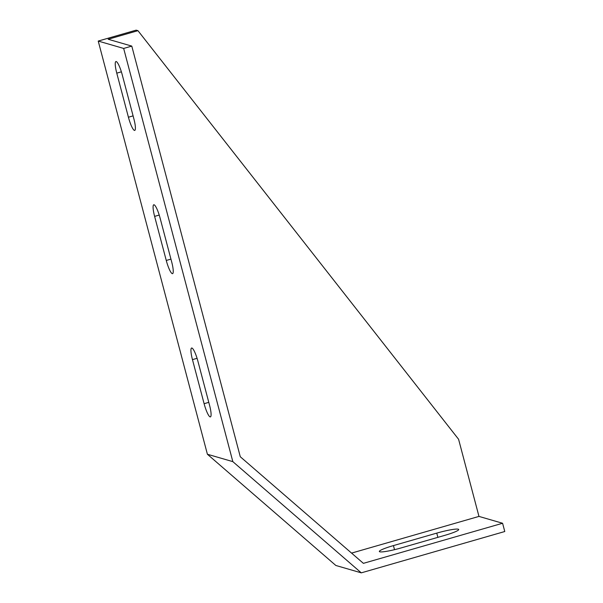 <?xml version="1.0" encoding="UTF-8"?>
<svg xmlns="http://www.w3.org/2000/svg" width="603" height="603" viewBox="0 0 603 603"><rect width="100%" height="100%" fill="white"/><g stroke="black" fill="none" stroke-linecap="round" stroke-linejoin="round"><path stroke-width="0.9" d="M232.833 461.634L123.668 48.444L131.786 46.099L108.171 39.255L137.951 30.678L136.135 30.15L98.229 41.064L207.402 454.255L335.841 565.471L361.28 572.85L232.833 461.634L207.402 454.255M204.108 403.701L192.463 359.629A12.904 2.42 73.9 0 1 191.618 348.014A12.904 2.42 73.9 0 1 197.912 361.212L209.558 405.284A12.904 2.42 73.9 0 1 210.402 416.899A12.904 2.42 73.9 0 1 204.108 403.701L208.781 402.352M166.262 260.466L154.617 216.387A12.904 2.42 73.9 0 1 153.773 204.779A12.904 2.42 73.9 0 1 160.066 217.969L171.712 262.041A12.904 2.42 73.9 0 1 172.556 273.656A12.904 2.42 73.9 0 1 166.262 260.466L170.943 259.117M128.416 117.223L116.771 73.151A12.904 2.42 73.9 0 1 115.927 61.536A12.904 2.42 73.9 0 1 122.221 74.734L133.866 118.806A12.904 2.42 73.9 0 1 134.718 130.414A12.904 2.42 73.9 0 1 128.416 117.223L133.097 115.874M123.668 48.444L98.229 41.064M137.951 30.678L458.589 439.278L478.97 516.409L502.585 523.261L504.771 531.522L361.28 572.85M502.585 523.261L363.39 563.345L240.288 456.75L131.786 46.099M351.564 553.102L478.97 516.409M444.63 535.404A18.64 2.148 -14.8 0 0 458.717 529.494A18.64 2.148 -14.8 0 0 436.753 533.12L393.435 545.594A18.64 2.148 -14.8 0 0 379.347 551.496A18.64 2.148 -14.8 0 0 401.312 547.878L444.63 535.404M197.075 358.303L192.463 359.629M159.23 215.06L154.617 216.387M121.384 71.825L116.771 73.151M437.868 537.348L436.753 533.12M393.435 545.594L394.513 549.672"/></g></svg>
